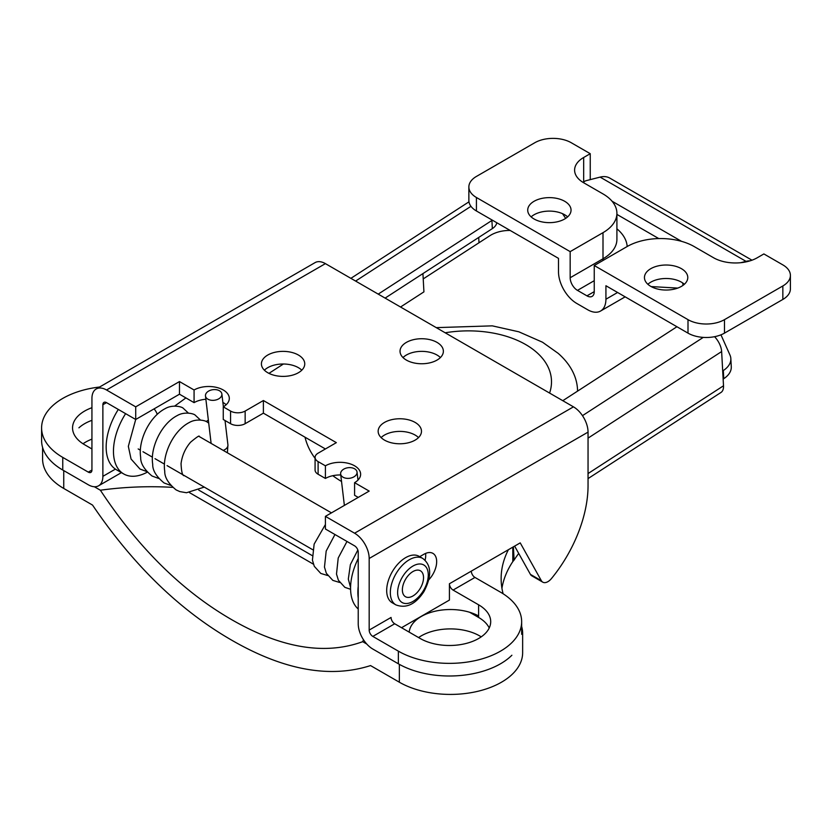 <?xml version="1.0" encoding="UTF-8"?>
<svg xmlns="http://www.w3.org/2000/svg" width="832" height="832" viewBox="0 0 832 832"><rect width="100%" height="100%" fill="white"/><g stroke="black" fill="none" stroke-linecap="round" stroke-linejoin="round"><path stroke-width="1.25" d="M750.048 260.842A30.95 17.867 120 0 0 746.034 261.362L740.771 262.694M751.982 260.198L609.7 178.048A30.95 17.867 120 0 0 600.122 177.112L586.446 180.596A10.317 4.129 12 0 0 583.648 182.655A10.317 4.129 12 0 0 583.638 182.738L583.648 182.655M577.564 391.134A113.495 69.399 -3.1 0 0 558.147 353.33L542.506 342.212L518.825 331.802L492.294 325.853L436.259 327.631M722.696 370.926L723.32 370.521A25.792 15.777 -3.1 0 0 730.839 358.582A25.792 15.777 -3.1 0 0 729.966 355.035L720.959 334.828M510.151 230.454A25.792 15.777 -3.1 0 0 489.85 235.726L423.218 278.907M400.546 307.008L423.925 291.866L422.926 273.593M681.574 241.353L612.04 201.209M658.757 238.566L616.907 214.396M730.839 358.582L731.276 366.735A25.792 15.777 176.9 0 1 723.767 378.674L723.32 370.521M723.143 379.07L723.767 378.674M125.611 413.65A49.525 28.59 120 0 0 113.526 453.71A49.525 28.59 120 0 0 123.718 473.949A49.525 28.59 120 0 0 147.243 472.191M118.31 409.438A49.525 28.59 120 0 0 106.226 449.498A49.525 28.59 120 0 0 116.418 469.737L123.718 473.949M358.228 558.511A49.525 28.59 120 0 0 350.636 590.606A49.525 28.59 120 0 0 358.228 608.993M358.228 586.362A49.525 28.59 120 0 0 357.937 594.818A49.525 28.59 120 0 0 358.228 598M313.414 564.179L189.478 492.627M588.047 473.564L723.507 385.788L721.635 351.551L588.047 438.121M723.507 385.788A15.475 8.372 57.1 0 1 720.98 392.465L588.047 478.598M312.114 555.537L198.775 490.1M305.022 437.195A134.129 82.025 -3.1 0 0 315.078 458.359M332.8 475.706A134.129 82.025 -3.1 0 0 335.234 477.443A134.129 82.025 -3.1 0 0 341.526 481.489M714.584 336.69A15.475 8.372 57.1 0 1 721.635 351.551M676.936 326.747A15.475 9.464 -3.1 0 0 676.489 327.028L562.806 400.691M478.993 242.767L478.712 237.453M492.336 220.168A15.475 9.464 176.9 0 1 491.91 220.459L378.217 294.122M491.91 220.459L492.346 228.613A15.475 9.464 -3.1 0 0 496.787 222.737M492.346 228.613L385.112 298.106M283.4 364.01L268.954 373.36M264.389 370.198A21.663 12.511 180 0 1 298.407 367.671A21.663 12.511 180 0 1 301.787 370.198M267.769 372.726A21.663 12.511 180 0 1 261.414 363.875A21.663 12.511 180 0 1 274.799 352.321A21.663 12.511 180 0 1 298.407 355.035A21.663 12.511 180 0 1 304.751 363.875A21.663 12.511 180 0 1 291.377 375.44A21.663 12.511 180 0 1 267.769 372.726M381.118 437.59A21.663 12.511 180 0 1 415.137 435.063A21.663 12.511 180 0 1 418.517 437.59M384.498 440.118A21.663 12.511 180 0 1 378.154 431.278A21.663 12.511 180 0 1 391.529 419.713A21.663 12.511 180 0 1 415.137 422.427A21.663 12.511 180 0 1 421.481 431.278A21.663 12.511 180 0 1 408.106 442.832A21.663 12.511 180 0 1 384.498 440.118M403 357.562A21.663 12.511 180 0 1 437.029 355.035A21.663 12.511 180 0 1 440.409 357.562M406.38 360.09A21.663 12.511 180 0 1 400.036 351.239A21.663 12.511 180 0 1 413.41 339.685A21.663 12.511 180 0 1 437.029 342.399A21.663 12.511 180 0 1 443.373 351.239A21.663 12.511 180 0 1 429.998 362.804A21.663 12.511 180 0 1 406.38 360.09M401.544 627.713L449.426 600.07L449.426 583.752A5.158 2.974 -120 0 0 453.076 590.075L474.968 577.439A5.158 2.974 60 0 1 471.318 571.116L520.229 542.88L541.362 580.705A10.317 5.959 120 0 0 542.766 582.161A10.317 5.959 120 0 0 547.924 581.651A10.317 5.959 120 0 0 551.47 578.542A100.599 58.084 120 0 0 588.047 485.628L588.047 432.12L369.179 558.48A20.634 11.918 -120 0 0 354.588 533.208L573.456 406.848L325.406 263.63A20.634 11.918 -120 0 0 315.078 262.61L96.21 388.97A20.634 11.918 60 0 1 106.527 389.99L325.406 263.63M325.406 448.968L263.39 413.161L263.39 400.525L336.346 442.645L318.105 453.18A10.317 5.959 0 0 0 315.078 457.392A10.317 5.959 0 0 0 318.105 461.604L325.406 465.816A20.634 11.918 180 0 1 347.89 463.226A20.634 11.918 180 0 1 360.63 474.24A20.634 11.918 180 0 1 354.588 482.664L369.179 491.088L325.406 516.36L325.406 528.996L354.588 545.844A5.158 2.974 -120 0 1 358.228 552.167L358.228 623.771A20.634 11.918 -120 0 0 372.819 649.043L398.362 663.79L398.362 651.154L372.819 636.407L394.711 623.771A5.158 2.974 60 0 1 391.061 617.448L369.179 630.084A5.158 2.974 -120 0 0 372.819 636.407M325.406 516.36L354.588 533.208M354.588 482.664L354.588 495.3L358.228 497.401M315.078 457.392L315.078 470.028A10.317 5.959 0 0 0 318.105 474.24L325.406 478.452A20.634 11.918 180 0 1 340.756 474.968M263.39 413.161L245.149 423.696A10.317 5.959 180 0 1 230.558 423.696L223.257 419.484L223.257 406.848A20.634 11.918 0 0 0 229.31 398.414A20.634 11.918 0 0 0 216.57 387.41A20.634 11.918 0 0 0 194.074 389.99L179.483 381.566L135.71 406.848L106.527 389.99M226.169 404.737A20.634 11.918 0 0 0 222.872 402.418M205.878 399.256A20.634 11.918 0 0 0 194.074 402.636L179.483 394.202L135.71 419.484L106.527 402.636L102.877 404.737A5.158 2.974 60 0 1 103.948 402.376A5.158 2.974 60 0 1 106.527 402.636M263.39 400.525L245.149 411.06A10.317 5.959 180 0 1 230.558 411.06L223.257 406.848M325.406 478.452L325.406 465.816M573.456 406.848A20.634 11.918 60 0 1 588.047 432.12M369.179 558.48L369.179 630.084M428.958 579.623A18.054 10.421 120 0 0 432.921 553.374A18.054 10.421 120 0 0 423.894 554.268L419.713 556.681M425.1 560.206A18.054 10.421 120 0 0 425.599 553.415M514.623 546.114L530.421 574.382A10.317 5.959 120 0 0 531.814 575.838L542.766 582.161M474.968 577.439L500.5 592.176A72.228 41.694 180 0 1 521.654 621.66A72.228 41.694 180 0 1 477.069 660.192A72.228 41.694 180 0 1 398.362 651.154M469.602 612.248L478.608 617.448A41.267 23.826 180 0 1 489.226 627.983M511.888 655.242A72.228 41.694 180 0 1 398.362 663.79M453.076 590.075L478.608 604.812A41.267 23.826 180 0 1 490.703 621.66A41.267 23.826 180 0 1 465.223 643.677A41.267 23.826 180 0 1 420.243 638.518L394.711 623.771M146.63 471.505L140.026 469.071L131.061 459.035L128.336 446.326L135.71 419.474L135.71 406.848M179.483 394.202L179.483 381.566M194.074 402.636L194.074 389.99M91.936 470.028A5.158 2.974 60 0 1 90.865 472.389A5.158 2.974 60 0 1 88.286 472.129L91.936 470.028L91.936 398.424A20.634 11.918 60 0 1 96.21 388.97M102.877 404.737L102.877 476.341A20.634 11.918 60 0 1 98.602 485.794A20.634 11.918 60 0 1 88.286 484.765L62.754 470.028L62.754 457.392L88.286 472.129M91.936 420.337A41.267 23.826 0 0 0 78.915 427.825M99.58 387.026A72.228 41.694 0 0 0 41.6 427.908L41.6 440.544A72.228 41.694 0 0 0 62.754 470.028M41.6 427.908A72.228 41.694 0 0 0 62.754 457.392M91.936 407.701A41.267 23.826 0 0 0 72.55 427.908A41.267 23.826 0 0 0 84.646 444.756L91.936 448.968M157.196 414.294A8.258 4.118 -126 0 0 154.055 408.886M219.471 390.77A8.258 5.335 173.2 0 1 221.874 393.994A8.258 5.335 173.2 0 1 217.131 399.589A8.258 5.335 173.2 0 1 207.886 399.173A8.258 5.335 173.2 0 1 205.483 395.938A8.258 5.335 173.2 0 1 210.226 390.343A8.258 5.335 173.2 0 1 219.471 390.77M225.025 420.503L227.916 444.818A8.258 5.335 173.2 0 1 227.937 445.047A8.258 5.335 173.2 0 1 223.236 450.393M343.044 477.204A8.258 5.335 -6.8 0 0 352.279 477.62A8.258 5.335 -6.8 0 0 357.032 472.025A8.258 5.335 -6.8 0 0 354.619 468.801A8.258 5.335 -6.8 0 0 345.384 468.374A8.258 5.335 -6.8 0 0 340.642 473.97A8.258 5.335 -6.8 0 0 343.044 477.204M647.858 284.274A21.663 12.511 180 0 1 681.439 282.162A21.663 12.511 180 0 1 684.362 284.274M681.439 268.684A21.663 12.511 180 0 1 687.783 277.534A21.663 12.511 180 0 1 674.409 289.089A21.663 12.511 180 0 1 650.79 286.374A21.663 12.511 180 0 1 644.446 277.534A21.663 12.511 180 0 1 657.821 265.97A21.663 12.511 180 0 1 681.439 268.684M531.128 216.871A21.663 12.511 180 0 1 564.699 214.77A21.663 12.511 180 0 1 567.632 216.871M564.699 201.292A21.663 12.511 180 0 1 571.043 210.132A21.663 12.511 180 0 1 557.669 221.697A21.663 12.511 180 0 1 534.061 218.982A21.663 12.511 180 0 1 527.717 210.132A21.663 12.511 180 0 1 541.091 198.578A21.663 12.511 180 0 1 564.699 201.292M782.85 285.958A25.792 14.893 0 0 0 790.4 275.423L790.4 288.902A25.792 14.893 180 0 1 782.85 299.437L782.85 285.958L724.474 319.654L724.474 333.133A25.792 14.893 180 0 1 688.002 333.133L605.925 285.74L605.925 299.218L617.594 292.479M790.4 275.423A25.792 14.893 0 0 0 782.85 264.888L763.88 253.937L757.307 257.733A30.95 17.867 180 0 1 713.534 257.733L694.2 246.574A47.466 27.404 0 0 0 627.078 246.574L594.246 265.522L688.002 319.654A25.792 14.893 0 0 0 724.474 319.654M625.154 296.847L600.579 311.033A25.792 14.893 -120 0 1 587.683 309.754L576.742 303.43A25.792 14.893 -120 0 1 558.501 271.846L558.501 258.367L476.424 210.974A25.792 14.893 180 0 1 468.863 200.45L468.863 186.971A25.792 14.893 0 0 0 476.424 197.496L476.424 210.974M468.863 186.971A25.792 14.893 0 0 1 476.424 176.436L534.789 142.74A25.792 14.893 0 0 1 571.272 142.74L590.242 153.691L583.669 157.487L583.669 182.582M590.242 179.629L590.242 153.691M782.85 299.437L724.474 333.133M600.579 311.033A25.792 14.893 -120 0 0 605.925 299.218M594.246 291.637A10.317 5.959 60 0 1 592.114 296.369A10.317 5.959 60 0 1 586.955 295.849L594.246 291.637L594.246 265.522M594.246 280.686L577.47 290.378L586.955 295.849M577.47 290.378A10.317 5.959 60 0 1 570.17 277.742L570.17 251.628L476.424 197.496M570.17 277.742L603.002 258.783L603.002 232.669L570.17 251.628M603.002 232.669A47.466 27.404 0 0 0 616.907 213.294A47.466 27.404 0 0 0 603.002 193.918L583.669 182.759A30.95 17.867 180 0 1 574.6 170.123A30.95 17.867 180 0 1 583.669 157.487M405.891 578.739A14.966 8.642 -60 0 1 420.43 570.794A14.966 8.642 -60 0 1 420.014 588.775A14.966 8.642 -60 0 1 405.465 596.71A14.966 8.642 -60 0 1 405.891 578.739M395.886 604.885L392.246 602.774A26.822 15.486 -60 0 1 392.995 570.544A26.822 15.486 -60 0 1 419.068 556.306L422.718 558.418A26.822 15.486 -60 0 0 396.646 572.645A26.822 15.486 -60 0 0 395.886 604.885C406.234 608.743 415.584 604.323 423.914 591.635C431.954 576.191 431.558 565.126 422.718 558.418M363.48 639.746A217.454 125.549 180 0 1 362.71 641.68C324.74 655.47 281.018 648.107 231.546 619.59C182.187 591.084 138.466 547.966 100.381 490.225L94.349 486.751M63.742 470.6L63.742 488.446L92.539 505.076C133.203 565.063 179.535 610.074 231.546 640.089C283.473 670.093 329.805 678.59 370.552 665.579L399.35 682.209A72.228 41.694 -0 0 0 478.057 691.246A72.228 41.694 -0 0 0 522.642 652.725L522.642 633.35A72.228 41.694 -0 0 0 521.654 626.475M481.218 636.865A41.267 23.826 -0 0 0 479.596 635.877A41.267 23.826 -0 0 0 418.59 637.562M366.756 644.02L362.71 641.68M478.608 615.95A41.267 23.826 -0 0 0 434.959 611.26A41.267 23.826 -0 0 0 409.198 632.133M100.381 490.225A217.454 125.549 180 0 1 172.598 487.344M508.394 549.713A175.406 101.265 -0 0 0 501.134 578.562A175.406 101.265 -0 0 0 502.861 592.758A118.654 68.505 -0 0 0 503.131 593.778M518.721 553.446A175.406 107.266 -3.1 0 0 514.114 560.061L512.814 561.59A175.406 101.265 -0 0 0 501.935 588.245M513.396 546.822L514.114 560.061M83.023 443.768A41.267 23.826 180 0 1 91.936 439.13M63.742 488.446A72.228 41.694 180 0 1 42.588 458.962L42.588 447.418M512.814 547.154L512.814 561.59M549.588 393.058A87.994 53.81 -3.1 0 0 525.699 344.562A87.994 53.81 -3.1 0 0 445.172 332.779M746.034 261.362L600.122 177.112M703.258 337.397L582.473 415.657M206.17 421.533L208.354 420.118M470.964 206.315L355.607 281.07M449.426 583.752L471.318 571.116M318.105 474.24L318.105 461.604M541.362 580.705L530.421 574.382M478.608 604.812L478.608 617.448M230.558 423.696L230.558 411.06M245.149 423.696L245.149 411.06M102.877 476.341L115.409 469.113M688.002 333.133L688.002 319.654M616.907 228.81A57.782 33.363 180 0 1 627.182 246.511M603.127 260.395A10.317 5.959 -120 0 1 603.002 258.783A47.466 27.404 0 0 0 616.907 239.408L616.907 213.294M682.687 282.953A25.792 14.893 120 0 0 683.124 285.272M402.719 576.482A21.663 12.511 120 0 0 401.544 602.15A21.663 12.511 120 0 0 423.176 591.022A21.663 12.511 120 0 0 424.362 565.354A21.663 12.511 120 0 0 402.719 576.482M399.35 664.342L399.35 682.209M350.886 278.346L468.978 201.822M521.654 634.306L521.654 621.66M98.602 485.794L121.41 472.628M185.921 397.914L174.668 406.089M221.874 393.994L223.392 406.765M204.266 487.105L186.493 492.742L179.858 491.598L176.134 489.923C168.324 483.496 164.528 477.256 164.746 471.193C162.074 455.083 173.108 430.789 189.311 422.5C196.539 418.205 205.972 420.607 207.262 422.115L208.707 423.062M170.706 485.399L164.102 482.966C156.281 476.549 152.485 470.309 152.714 464.235C150.03 448.136 161.075 423.842 177.268 415.553C184.506 411.258 193.939 413.66 195.218 415.158L200.418 420.025M158.662 478.452L152.058 476.018C144.248 469.602 140.452 463.351 140.67 457.288C137.998 441.178 149.032 416.894 165.235 408.606C172.463 404.31 181.896 406.702 183.186 408.21L188.386 413.078M227.375 452.785L227.937 445.047M184.392 475.623C182.562 476.237 181.449 472.233 181.043 463.611C182.146 455.437 185.328 448.292 190.601 442.177C196.778 437.05 199.638 435.157 199.181 436.478L199.004 436.405M205.483 395.938L211.12 443.404M357.032 472.025L357.989 480.074M357.833 550.025L350.376 564.616L348.317 579.093L350.574 587.506M327.631 575.515L320.788 573.435L314.309 566.342L312.426 560.165L314.142 544.107L325.406 524.524M339.664 582.473L332.831 580.393L326.342 573.29L324.47 567.112L326.186 551.054L334.953 534.508M350.584 589.295L344.864 587.34L338.385 580.237L336.502 574.059L338.218 558.002L346.986 541.455M340.642 473.97L344.375 505.409M651.134 286.572L677.758 288.08M565.687 218.369L562.515 213.668M312.707 549.713L167.066 465.618M164.497 464.142L155.022 458.671M152.464 457.194L142.99 451.724M140.421 450.237L138.164 448.937M331.448 512.866L199.129 436.478"/></g></svg>
